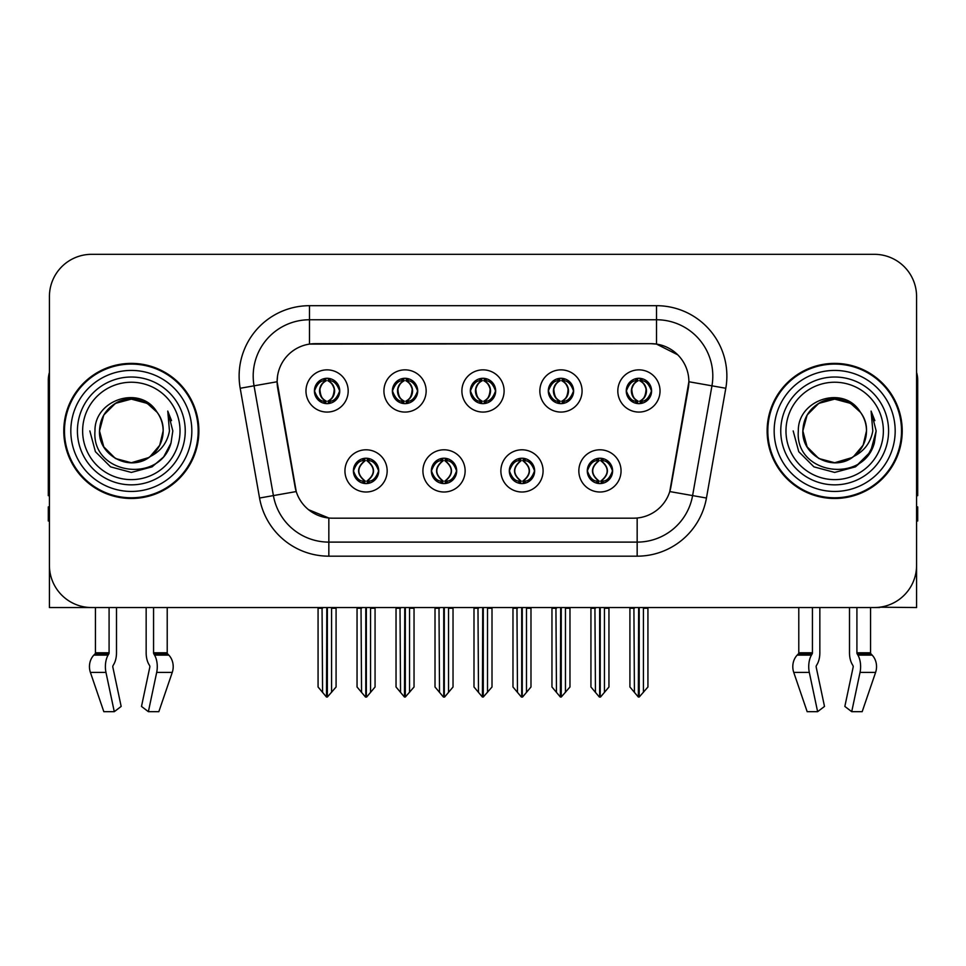 <?xml version="1.0" encoding="UTF-8"?>
<svg xmlns="http://www.w3.org/2000/svg" width="966" height="966" viewBox="0 0 966 966"><rect width="100%" height="100%" fill="white"/><g stroke="black" fill="none" stroke-linecap="round" stroke-linejoin="round"><path stroke-width="1.45" d="M470.333 390.964A12.667 12.667 0 0 0 483 403.631A12.667 12.667 0 0 0 495.667 390.964A12.667 12.667 0 0 0 483 378.298A12.667 12.667 0 0 0 470.333 390.964L470.454 390.964C473.074 398.04 476.359 401.445 480.319 401.192L479.462 403.124M461.893 390.964A21.107 21.107 0 0 0 483 412.071A21.107 21.107 0 0 0 504.107 390.964A21.107 21.107 0 0 0 483 369.857A21.107 21.107 0 0 0 461.893 390.964M509.311 470.901A12.667 12.667 0 0 0 521.978 483.568A12.667 12.667 0 0 0 534.645 470.901A12.667 12.667 0 0 0 521.978 458.234A12.667 12.667 0 0 0 509.311 470.901L509.432 470.901C511.835 477.711 515.12 481.128 519.31 481.128L520.807 481.128C512.427 474.306 512.427 467.484 520.807 460.661L519.31 460.661C515.204 460.577 511.908 463.994 509.432 470.901M500.871 470.901A21.107 21.107 0 0 0 521.978 492.008A21.107 21.107 0 0 0 543.085 470.901A21.107 21.107 0 0 0 521.978 449.794A21.107 21.107 0 0 0 500.871 470.901M548.302 390.964A12.667 12.667 0 0 0 560.956 403.631A12.667 12.667 0 0 0 573.623 390.964A12.667 12.667 0 0 0 560.956 378.298A12.667 12.667 0 0 0 548.302 390.964L548.41 390.964C551.043 398.04 554.327 401.445 558.276 401.192L557.418 403.124M539.849 390.964A21.107 21.107 0 0 0 560.956 412.071A21.107 21.107 0 0 0 582.075 390.964A21.107 21.107 0 0 0 560.956 369.857A21.107 21.107 0 0 0 539.849 390.964M626.258 390.964A12.667 12.667 0 0 0 638.924 403.631A12.667 12.667 0 0 0 651.591 390.964A12.667 12.667 0 0 0 638.924 378.298A12.667 12.667 0 0 0 626.258 390.964L626.379 390.964C628.999 398.04 632.283 401.445 636.244 401.192L635.387 403.124M617.817 390.964A21.107 21.107 0 0 0 638.924 412.071A21.107 21.107 0 0 0 660.032 390.964A21.107 21.107 0 0 0 638.924 369.857A21.107 21.107 0 0 0 617.817 390.964M392.377 390.964A12.667 12.667 0 0 0 405.044 403.631A12.667 12.667 0 0 0 417.698 390.964A12.667 12.667 0 0 0 405.044 378.298A12.667 12.667 0 0 0 392.377 390.964L392.486 390.964C395.118 398.04 398.403 401.445 402.363 401.192L401.494 403.124M383.925 390.964A21.107 21.107 0 0 0 405.044 412.071A21.107 21.107 0 0 0 426.151 390.964A21.107 21.107 0 0 0 405.044 369.857A21.107 21.107 0 0 0 383.925 390.964M314.409 390.964A12.667 12.667 0 0 0 327.076 403.631A12.667 12.667 0 0 0 339.742 390.964A12.667 12.667 0 0 0 327.076 378.298A12.667 12.667 0 0 0 314.409 390.964L314.53 390.964C317.15 398.04 320.434 401.445 324.395 401.192L323.538 403.124M305.968 390.964A21.107 21.107 0 0 0 327.076 412.071A21.107 21.107 0 0 0 348.183 390.964A21.107 21.107 0 0 0 327.076 369.857A21.107 21.107 0 0 0 305.968 390.964M353.387 470.901A12.667 12.667 0 0 0 366.054 483.568A12.667 12.667 0 0 0 378.72 470.901A12.667 12.667 0 0 0 366.054 458.234A12.667 12.667 0 0 0 353.387 470.901L353.508 470.901C355.911 477.711 359.195 481.128 363.385 481.128L364.882 481.128C356.502 474.306 356.502 467.484 364.882 460.661L363.385 460.661C359.28 460.577 355.983 463.994 353.508 470.901M344.947 470.901A21.107 21.107 0 0 0 366.054 492.008A21.107 21.107 0 0 0 387.161 470.901A21.107 21.107 0 0 0 366.054 449.794A21.107 21.107 0 0 0 344.947 470.901M431.355 470.901A12.667 12.667 0 0 0 444.022 483.568A12.667 12.667 0 0 0 456.689 470.901A12.667 12.667 0 0 0 444.022 458.234A12.667 12.667 0 0 0 431.355 470.901L431.476 470.901C433.867 477.711 437.163 481.128 441.341 481.128L442.839 481.128C434.459 474.306 434.459 467.484 442.839 460.661L441.341 460.661C437.236 460.577 433.951 463.994 431.476 470.901M422.915 470.901A21.107 21.107 0 0 0 444.022 492.008A21.107 21.107 0 0 0 465.129 470.901A21.107 21.107 0 0 0 444.022 449.794A21.107 21.107 0 0 0 422.915 470.901M587.28 470.901A12.667 12.667 0 0 0 599.946 483.568A12.667 12.667 0 0 0 612.613 470.901A12.667 12.667 0 0 0 599.946 458.234A12.667 12.667 0 0 0 587.28 470.901L587.388 470.901C589.791 477.711 593.088 481.128 597.266 481.128L598.763 481.128C590.383 474.306 590.383 467.484 598.763 460.661L597.266 460.661C593.16 460.577 589.864 463.994 587.388 470.901M578.839 470.901A21.107 21.107 0 0 0 599.946 492.008A21.107 21.107 0 0 0 621.053 470.901A21.107 21.107 0 0 0 599.946 449.794A21.107 21.107 0 0 0 578.839 470.901M277.121 381.679A38 38 0 0 0 277.701 388.272L295.065 486.779A38 38 0 0 0 332.485 518.187L633.515 518.187A38 38 0 0 0 670.935 486.779L688.299 388.272A38 38 0 0 0 650.891 343.679L315.109 343.679A38 38 0 0 0 277.121 381.679L277.544 376.052M879.7 607.203L916.577 607.542L916.577 296.538A42.214 42.214 0 0 0 874.351 254.324L91.649 254.324A42.214 42.214 0 0 0 49.423 296.538L49.423 607.542L95.441 607.542L95.441 652.799L109.086 652.799A1.413 0.737 -90 0 1 108.844 653.849L108.095 655.117A15.48 8.151 90 0 0 105.97 672.421L114.278 711.676L121.161 706.436L112.853 667.168A1.413 0.737 -90 0 1 113.046 665.598L113.795 664.318A15.48 8.151 90 0 0 116.5 652.799L116.5 607.542L146.156 607.542L146.156 652.799A15.48 8.151 -90 0 0 148.861 664.318L149.609 665.598L148.861 664.318M149.802 667.168A1.413 0.737 90 0 0 149.609 665.598A1.413 0.737 90 0 1 149.802 667.168L141.495 706.436L148.378 711.676L156.685 672.421A15.48 8.151 -90 0 0 154.56 655.117L153.811 653.849A1.413 0.737 90 0 1 153.57 652.799L167.215 652.799L167.215 607.542L176.355 607.542M789.645 607.542L798.785 607.542L798.785 652.799L812.43 652.799A1.413 0.737 -90 0 1 812.189 653.849L811.44 655.117A15.48 8.151 90 0 0 809.315 672.421L817.622 711.676L824.505 706.436L816.198 667.168A1.413 0.737 -90 0 1 816.391 665.598L817.139 664.318A15.48 8.151 90 0 0 819.844 652.799L819.844 607.542L849.5 607.542L849.5 652.799A15.48 8.151 -90 0 0 852.205 664.318L852.954 665.598L852.205 664.318M853.147 667.168A1.413 0.737 90 0 0 852.954 665.598A1.413 0.737 90 0 1 853.147 667.168L844.839 706.436L851.722 711.676L860.03 672.421A15.48 8.151 -90 0 0 857.905 655.117L857.156 653.849A1.413 0.737 90 0 1 856.914 652.799L870.559 652.799L870.559 607.542L879.7 607.542M63.78 430.933A67.548 67.548 0 0 0 131.328 498.48A67.548 67.548 0 0 0 198.875 430.933A67.548 67.548 0 0 0 131.328 363.385A67.548 67.548 0 0 0 63.78 430.933M767.125 430.933A67.548 67.548 0 0 0 834.672 498.48A67.548 67.548 0 0 0 902.22 430.933A67.548 67.548 0 0 0 834.672 363.385A67.548 67.548 0 0 0 767.125 430.933M309.482 305.691L656.518 305.691A70.361 70.361 0 0 1 725.804 388.272L706.448 498.033A70.361 70.361 0 0 1 637.162 556.175L328.838 556.175A70.361 70.361 0 0 1 259.552 498.033L240.196 388.272A70.361 70.361 0 0 1 309.482 305.691L309.482 319.758L656.518 319.758A56.294 56.294 0 0 1 711.954 385.82L692.598 495.594A56.294 56.294 0 0 1 637.162 542.107L328.838 542.107A56.294 56.294 0 0 1 273.402 495.594L254.046 385.82A56.294 56.294 0 0 1 309.482 319.758L309.482 344.101L650.891 343.679L656.518 344.101L677.746 354.812M633.515 518.187L332.485 518.187M328.838 556.175L328.838 518.005L308.565 509.698M725.804 388.272L688.879 381.751L669.764 491.561L706.448 498.033M259.552 498.033L296.236 491.561L277.121 381.751L254.046 385.82A56.294 56.294 0 0 1 253.201 376.052M670.935 486.779L670.706 487.975M295.294 487.975L295.065 486.779M874.351 254.324L91.649 254.324M49.423 296.538L49.423 565.327A42.214 42.214 0 0 0 91.649 607.542L874.351 607.542A42.214 42.214 0 0 0 916.577 565.327L916.577 296.538M602.12 483.374L601.118 481.128L602.615 481.128C606.72 481.225 610.017 477.808 612.492 470.877C610.077 464.066 606.781 460.661 602.615 460.661L603.484 458.741M602.12 458.415L601.118 460.661L602.615 460.661M599.186 481.128L599.186 481.128C590.588 474.306 590.588 467.484 599.186 460.661L599.186 460.661M601.118 460.661L601.118 460.661C609.498 467.484 609.498 474.306 601.118 481.128L600.707 481.128C609.305 474.306 609.305 467.484 600.707 460.661M594.923 607.542L595.442 692.368L599.367 697.041L600.514 697.041L608.954 686.995L608.954 608.242L604.45 608.242L604.45 692.368M600.224 607.542L600.224 697.041M604.97 607.542L604.45 608.242M608.954 607.542L608.954 608.242M599.657 697.041L599.657 607.542M590.938 607.542L590.938 686.995L595.442 692.368M595.442 608.242L590.938 608.242M633.901 607.542L634.42 692.368L638.345 697.041L638.647 607.542M639.202 607.542L639.202 697.041L647.932 686.995L647.932 608.242L643.428 608.242L643.948 607.542M629.917 607.542L629.917 686.995L634.42 692.368M634.42 608.242L629.917 608.242M643.428 692.368L643.428 608.242M647.932 607.542L647.932 608.242M636.739 403.438L637.741 401.192L636.244 401.192M636.739 378.491L637.741 380.737L636.244 380.737C632.162 380.664 628.878 384.07 626.379 390.964M651.591 390.964L651.47 390.964C649.031 384.154 645.747 380.749 641.605 380.737L640.108 380.737C644.129 382.886 646.254 386.291 646.495 390.964C646.254 395.637 644.129 399.043 640.108 401.192L641.605 401.192L642.462 403.124M651.47 390.964C648.935 397.92 645.65 401.325 641.605 401.192M637.741 401.192L638.164 401.192C634.034 399.043 631.849 395.637 631.607 390.964C631.849 386.291 634.034 382.886 638.164 380.737C635.169 381.944 633.044 384.722 631.788 389.056C632.138 395.903 634.264 399.948 638.164 401.192L637.741 401.192C633.72 399.043 631.595 395.637 631.353 390.964C631.595 386.291 633.72 382.886 637.741 380.737L637.741 380.737M639.685 401.192C643.815 399.043 646 395.637 646.242 390.964C646 386.291 643.815 382.886 639.685 380.737L639.685 380.737C642.68 381.944 644.805 384.722 646.061 389.056C645.711 395.903 643.585 399.948 639.673 401.192L640.736 403.498M524.164 483.374L523.161 481.128L524.659 481.128C528.764 481.225 532.061 477.808 534.524 470.877C532.109 464.066 528.825 460.661 524.659 460.661L525.516 458.741M524.164 458.415L523.161 460.661L524.659 460.661M521.217 481.128L521.217 481.128C512.33 474.306 512.33 467.484 521.229 460.661C512.62 467.484 512.62 474.306 521.217 481.128L520.179 483.435M520.807 460.661L519.805 458.415M523.161 460.661L523.161 460.661C531.542 467.484 531.542 474.306 523.161 481.128L522.739 481.128C531.336 474.306 531.336 467.484 522.739 460.661L523.789 458.367M523.161 481.128L522.739 481.128C531.638 474.306 531.638 467.484 522.727 460.661M516.955 607.542L517.474 692.368L521.399 697.041L522.558 697.041L530.986 686.995L530.986 608.242L526.482 608.242L526.482 692.368M522.268 607.542L522.268 697.041M527.001 607.542L526.482 608.242M530.986 607.542L530.986 608.242M521.7 697.041L521.7 607.542M512.97 607.542L512.97 686.995L517.474 692.368M517.474 608.242L512.97 608.242M446.195 483.374L445.193 481.128L446.69 481.128C450.808 481.225 454.092 477.808 456.568 470.877C454.153 464.066 450.868 460.661 446.69 460.661L447.56 458.741M446.195 458.415L445.193 460.661L446.69 460.661M443.261 481.128L443.261 481.128C434.362 474.306 434.362 467.484 443.273 460.661C434.664 467.484 434.664 474.306 443.261 481.128L442.211 483.435M442.839 460.661L441.836 458.415M445.193 460.661L445.193 460.661C453.573 467.484 453.573 474.306 445.193 481.128L444.783 481.128C453.38 474.306 453.38 467.484 444.783 460.661L445.821 458.367M445.193 481.128L444.783 481.128C453.67 474.306 453.67 467.484 444.771 460.661M438.999 607.542L439.518 692.368L443.442 697.041L444.601 697.041L453.03 686.995L453.03 608.242L448.526 608.242L448.526 692.368M444.3 607.542L444.3 697.041M449.045 607.542L448.526 608.242M453.03 607.542L453.03 608.242M443.732 697.041L443.732 607.542M435.014 607.542L435.014 686.995L439.518 692.368M439.518 608.242L435.014 608.242M368.239 483.374L367.237 481.128L368.734 481.128C372.84 481.225 376.136 477.808 378.612 470.877C376.197 464.066 372.9 460.661 368.734 460.661L369.592 458.741M368.239 458.415L367.237 460.661L368.734 460.661M365.293 481.128L365.293 481.128C356.695 474.306 356.695 467.484 365.293 460.661L365.293 460.661M367.237 460.661L367.237 460.661C375.617 467.484 375.617 474.306 367.237 481.128L366.814 481.128C375.412 474.306 375.412 467.484 366.814 460.661M361.03 607.542L361.55 692.368L365.486 697.041L366.633 697.041L375.062 686.995L375.062 608.242L370.558 608.242L370.558 692.368M366.343 607.542L366.343 697.041M371.077 607.542L370.558 608.242M375.062 607.542L375.062 608.242M365.776 697.041L365.776 607.542M357.046 607.542L357.046 686.995L361.55 692.368M361.55 608.242L357.046 608.242M555.933 607.542L556.464 692.368L560.389 697.041L560.678 607.542M561.246 607.542L561.246 697.041L569.964 686.995L569.964 608.242L565.46 608.242L565.991 607.542M551.96 607.542L551.96 686.995L556.464 692.368M556.464 608.242L551.96 608.242M565.46 692.368L565.46 608.242M569.964 607.542L569.964 608.242M558.783 403.438L559.785 401.192L558.276 401.192M558.783 378.491L559.785 380.737L558.276 380.737C554.206 380.664 550.91 384.07 548.41 390.964M573.623 390.964L573.514 390.964C571.075 384.154 567.779 380.749 563.637 380.737L562.14 380.737C566.161 382.886 568.298 386.291 568.527 390.964C568.298 395.637 566.161 399.043 562.14 401.192L563.637 401.192L564.506 403.124M573.514 390.964C570.978 397.92 567.682 401.325 563.637 401.192M559.785 401.192L560.195 401.192C556.066 399.043 553.892 395.637 553.639 390.964C553.892 386.291 556.066 382.886 560.195 380.737C557.201 381.944 555.076 384.722 553.832 389.056C554.182 395.903 556.307 399.948 560.208 401.192L559.785 401.192C555.764 399.043 553.627 395.637 553.397 390.964C553.627 386.291 555.764 382.886 559.785 380.737L559.785 380.737M561.729 401.192C565.847 399.043 568.032 395.637 568.274 390.964C568.032 386.291 565.847 382.886 561.729 380.737L561.729 380.737C564.712 381.944 566.849 384.722 568.093 389.056C567.742 395.903 565.617 399.948 561.717 401.192L562.767 403.498M477.977 607.542L478.496 692.368L482.42 697.041L482.722 607.542M483.278 607.542L483.278 697.041L492.008 686.995L492.008 608.242L487.504 608.242L488.023 607.542M473.992 607.542L473.992 686.995L478.496 692.368M478.496 608.242L473.992 608.242M487.504 692.368L487.504 608.242M492.008 607.542L492.008 608.242M480.814 403.438L481.817 401.192L480.319 401.192M480.814 378.491L481.817 380.737L480.319 380.737C476.238 380.664 472.954 384.07 470.454 390.964M495.667 390.964L495.546 390.964C493.107 384.154 489.822 380.749 485.681 380.737L484.183 380.737C488.204 382.886 490.33 386.291 490.571 390.964C490.33 395.637 488.204 399.043 484.183 401.192L485.681 401.192L486.538 403.124M495.546 390.964C493.01 397.92 489.726 401.325 485.681 401.192M481.817 380.737C477.796 382.886 475.67 386.291 475.429 390.964C475.67 395.637 477.796 399.043 481.817 401.192L482.239 401.192C478.11 399.043 475.924 395.637 475.683 390.964C475.924 386.291 478.11 382.886 482.239 380.737L482.239 380.737M483.761 380.737L483.761 380.737C487.89 382.886 490.076 386.291 490.317 390.964C490.076 395.637 487.89 399.043 483.761 401.192L483.761 401.192M400.009 607.542L400.54 692.368L404.464 697.041L404.754 607.542M405.322 607.542L405.322 697.041L414.04 686.995L414.04 608.242L409.536 608.242L410.067 607.542M396.036 607.542L396.036 686.995L400.54 692.368M400.54 608.242L396.036 608.242M409.536 692.368L409.536 608.242M414.04 607.542L414.04 608.242M402.858 403.438L403.86 401.192L402.363 401.192M402.858 378.491L403.86 380.737L402.363 380.737C398.282 380.664 394.985 384.07 392.486 390.964M417.698 390.964L417.59 390.964C415.151 384.154 411.854 380.749 407.724 380.737L406.215 380.737C410.236 382.886 412.373 386.291 412.603 390.964C412.373 395.637 410.236 399.043 406.215 401.192L407.724 401.192L408.582 403.124M417.59 390.964C415.054 397.92 411.757 401.325 407.724 401.192M403.86 401.192L404.271 401.192C400.153 399.043 397.968 395.637 397.726 390.964C397.968 386.291 400.153 382.886 404.271 380.737C401.288 381.944 399.151 384.722 397.907 389.056C398.258 395.903 400.383 399.948 404.283 401.192L403.86 401.192C399.839 399.043 397.702 395.637 397.473 390.964C397.702 386.291 399.839 382.886 403.86 380.737L403.86 380.737M405.805 401.192C409.934 399.043 412.108 395.637 412.361 390.964C412.108 386.291 409.934 382.886 405.805 380.737L405.805 380.737C408.799 381.944 410.924 384.722 412.168 389.056C411.818 395.903 409.693 399.948 405.792 401.192L406.843 403.498M322.052 607.542L322.572 692.368L326.496 697.041L326.798 607.542M327.353 607.542L327.353 697.041L336.083 686.995L336.083 608.242L331.58 608.242L332.099 607.542M318.068 607.542L318.068 686.995L322.572 692.368M322.572 608.242L318.068 608.242M331.58 692.368L331.58 608.242M336.083 607.542L336.083 608.242M324.89 403.438L325.892 401.192L324.395 401.192M324.89 378.491L325.892 380.737L324.395 380.737C320.314 380.664 317.029 384.07 314.53 390.964M339.742 390.964L339.621 390.964C337.182 384.154 333.898 380.749 329.756 380.737L328.259 380.737C332.28 382.886 334.405 386.291 334.647 390.964C334.405 395.637 332.28 399.043 328.259 401.192L329.756 401.192L330.614 403.124M339.621 390.964C337.086 397.92 333.801 401.325 329.756 401.192M325.892 401.192L326.315 401.192C322.185 399.043 320 395.637 319.758 390.964C320 386.291 322.185 382.886 326.315 380.737C323.32 381.944 321.195 384.722 319.939 389.056C320.289 395.903 322.415 399.948 326.327 401.192L325.892 401.192C321.871 399.043 319.746 395.637 319.505 390.964C319.746 386.291 321.871 382.886 325.892 380.737L325.892 380.737M327.836 401.192C331.966 399.043 334.151 395.637 334.393 390.964C334.151 386.291 331.966 382.886 327.836 380.737L327.836 380.737C330.831 381.944 332.956 384.722 334.212 389.056C333.862 395.903 331.736 399.948 327.836 401.192L328.887 403.498M109.086 607.542L109.086 652.799M153.57 652.799L153.57 607.542M113.046 665.598A1.413 0.737 -90 0 0 112.853 667.168M148.378 711.676L158.835 711.676L172.25 672.421A15.48 13.162 90 0 0 168.821 655.117L167.613 653.849A1.413 1.195 -90 0 1 167.215 652.799M103.821 711.676L90.406 672.421L103.821 711.676L114.278 711.676M108.095 655.117L93.835 655.117A15.48 13.162 -90 0 0 90.406 672.421A15.48 13.162 -90 0 1 93.835 655.117L95.042 653.849A1.413 1.195 90 0 0 95.441 652.799M49.423 521L48.3 521L48.3 506.921L49.423 506.921M49.423 495.594A28.147 28.147 0 0 0 48.3 495.667L48.3 380.266A28.147 28.147 0 0 1 49.423 372.393M812.43 607.542L812.43 652.799M856.914 652.799L856.914 607.542M816.391 665.598A1.413 0.737 -90 0 0 816.198 667.168M851.722 711.676L862.179 711.676L875.594 672.421A15.48 13.162 90 0 0 872.165 655.117L870.958 653.849L872.165 655.117L857.905 655.117M809.315 672.421L793.75 672.421A15.48 13.162 -90 0 1 797.179 655.117A15.48 13.162 -90 0 0 793.75 672.421L807.165 711.676L817.622 711.676M811.44 655.117L797.179 655.117L798.387 653.849A1.413 1.195 90 0 0 798.785 652.799M870.559 652.799A1.413 1.195 -90 0 0 870.958 653.849L857.156 653.849M916.577 506.921L917.7 506.921L917.7 521L916.577 521M916.577 372.393A28.147 28.147 0 0 1 917.7 380.266L917.7 495.667A28.147 28.147 0 0 0 916.577 495.594M180.026 430.933A48.698 48.698 0 0 1 131.328 479.631A48.698 48.698 0 0 1 82.629 430.933A48.698 48.698 0 0 1 131.328 382.234A48.698 48.698 0 0 1 180.026 430.933M148.679 457.594L131.328 462.738L115.425 458.488L103.773 446.835L99.51 430.933C99.945 418.93 105.246 409.753 115.425 403.377C135.252 390.687 164.22 407.41 163.145 430.933C162.711 442.923 157.41 452.112 147.23 458.488C127.403 471.179 98.435 454.455 99.51 430.933C98.17 456.145 131.147 472.374 150.285 456.483A31.818 31.818 0 0 0 157.108 412.289C140.746 384.42 94.294 399.441 94.982 430.933C91.299 474.572 159.788 484.364 171.006 443.056L172.817 430.933L167.758 411.093L169.461 430.933C167.299 442.633 160.899 451.146 150.285 456.483L147.23 458.488L131.328 462.738L115.425 458.488L103.773 446.835L99.51 430.933L103.773 415.03L115.425 403.377M64.48 430.933A66.847 66.847 0 0 1 131.328 364.085A66.847 66.847 0 0 1 198.175 430.933A66.847 66.847 0 0 1 131.328 497.78A66.847 66.847 0 0 1 64.48 430.933M163.145 430.933C162.711 442.923 157.41 452.112 147.23 458.488C127.403 471.179 98.435 454.455 99.51 430.933C99.945 418.93 105.246 409.753 115.425 403.377C135.252 390.687 164.22 407.41 163.145 430.933L159.704 445.302L149.996 456.689M124.94 399.767C109.206 404.078 100.73 414.474 99.51 430.933L103.773 415.03L115.425 403.377L131.328 399.115L147.23 403.377L157.108 412.289M167.758 411.093L171.513 420.621M171.006 443.056L163.652 456.93L152.073 466.856L131.328 472.422L110.583 466.856L95.405 451.677L89.838 430.933M883.371 430.933A48.698 48.698 0 0 1 834.672 479.631A48.698 48.698 0 0 1 785.974 430.933A48.698 48.698 0 0 1 834.672 382.234A48.698 48.698 0 0 1 883.371 430.933M852.024 457.594L834.672 462.738L818.77 458.488L807.117 446.835L802.855 430.933C803.289 418.93 808.59 409.753 818.77 403.377C838.597 390.687 867.565 407.41 866.49 430.933C866.055 442.923 860.754 452.112 850.575 458.488C830.748 471.179 801.78 454.455 802.855 430.933C801.514 456.145 834.491 472.374 853.63 456.483A31.818 31.818 0 0 0 860.452 412.289C844.091 384.42 797.638 399.441 798.327 430.933C794.644 474.572 863.133 484.364 874.351 443.056L876.162 430.933L871.103 411.093L872.805 430.933C870.644 442.633 864.244 451.146 853.63 456.483L850.575 458.488L834.672 462.738L818.77 458.488L807.117 446.835L802.855 430.933L807.117 415.03L818.77 403.377M767.825 430.933A66.847 66.847 0 0 1 834.672 364.085A66.847 66.847 0 0 1 901.519 430.933A66.847 66.847 0 0 1 834.672 497.78A66.847 66.847 0 0 1 767.825 430.933M866.49 430.933C866.055 442.923 860.754 452.112 850.575 458.488C830.748 471.179 801.78 454.455 802.855 430.933C803.289 418.93 808.59 409.753 818.77 403.377C838.597 390.687 867.565 407.41 866.49 430.933L863.133 445.157L853.606 456.495M828.285 399.767C812.551 404.078 804.074 414.474 802.855 430.933L807.117 415.03L818.77 403.377L834.672 399.115L850.575 403.377L860.452 412.289M871.103 411.093L874.858 420.633M874.363 443.008L866.997 456.93L855.417 466.856L834.672 472.422L813.927 466.856L798.749 451.677L793.183 430.933L798.749 451.677L813.927 466.856L834.672 472.422L855.417 466.856L870.595 451.677L876.162 430.933M656.518 305.691L656.518 344.101M637.162 518.005L637.162 556.175M240.196 388.272L254.046 385.82M597.266 481.128L596.408 483.06M597.761 483.374L598.763 481.128M597.266 460.661L596.408 458.741M597.761 458.415L598.763 460.661M602.615 481.128L603.484 483.06M636.244 380.737L635.387 378.805M641.605 380.737L642.462 378.805M641.11 378.491L640.108 380.737M641.11 403.438L640.108 401.192M519.31 481.128L518.44 483.06M519.805 483.374L520.807 481.128M519.31 460.661L518.44 458.741M524.659 481.128L525.516 483.06M441.341 481.128L440.484 483.06M441.836 483.374L442.839 481.128M441.341 460.661L440.484 458.741M446.69 481.128L447.56 483.06M363.385 481.128L362.516 483.06M363.88 483.374L364.882 481.128M363.385 460.661L362.516 458.741M363.88 458.415L364.882 460.661M368.734 481.128L369.592 483.06M558.276 380.737L557.418 378.805M563.637 380.737L564.506 378.805M563.142 378.491L562.14 380.737M563.142 403.438L562.14 401.192M480.319 380.737L479.462 378.805M485.681 380.737L486.538 378.805M485.186 378.491L484.183 380.737M485.186 403.438L484.183 401.192M402.363 380.737L401.494 378.805M407.724 380.737L408.582 378.805M407.217 378.491L406.215 380.737M407.217 403.438L406.215 401.192M324.395 380.737L323.538 378.805M329.756 380.737L330.614 378.805M329.261 378.491L328.259 380.737M329.261 403.438L328.259 401.192M156.685 672.421L172.25 672.421M90.406 672.421L105.97 672.421M154.56 655.117L168.821 655.117M153.811 653.849L167.613 653.849M95.042 653.849L108.844 653.849M860.03 672.421L875.594 672.421M798.387 653.849L812.189 653.849M185.243 430.933A53.915 53.915 0 0 1 131.328 484.847A53.915 53.915 0 0 1 77.413 430.933A53.915 53.915 0 0 1 131.328 377.018A53.915 53.915 0 0 1 185.243 430.933M70.82 430.933A60.508 60.508 0 0 1 131.328 370.425A60.508 60.508 0 0 1 191.836 430.933A60.508 60.508 0 0 1 131.328 491.44A60.508 60.508 0 0 1 70.82 430.933M888.587 430.933A53.915 53.915 0 0 1 834.672 484.847A53.915 53.915 0 0 1 780.757 430.933A53.915 53.915 0 0 1 834.672 377.018A53.915 53.915 0 0 1 888.587 430.933M774.164 430.933A60.508 60.508 0 0 1 834.672 370.425A60.508 60.508 0 0 1 895.18 430.933A60.508 60.508 0 0 1 834.672 491.44A60.508 60.508 0 0 1 774.164 430.933M598.135 483.435L599.198 481.128C590.286 474.306 590.286 467.484 599.198 460.661L598.135 458.367M601.746 458.367L600.695 460.661C609.594 467.484 609.594 474.306 600.695 481.128L601.746 483.435M637.113 403.498L638.164 401.192M637.113 378.43L638.164 380.737M640.736 378.43L639.673 380.737M520.179 458.367L521.229 460.661M523.789 483.435L522.727 481.128M442.211 458.367L443.273 460.661M445.821 483.435L444.771 481.128M364.254 483.435L365.305 481.128C356.406 474.306 356.406 467.484 365.305 460.661L364.254 458.367M367.865 458.367L366.802 460.661C375.714 467.484 375.714 474.306 366.802 481.128L367.865 483.435M559.157 403.498L560.208 401.192M559.157 378.43L560.208 380.737M562.767 378.43L561.717 380.737M481.189 403.498L482.251 401.192C478.339 399.948 476.214 395.903 475.864 389.056C477.119 384.722 479.245 381.944 482.251 380.737L481.189 378.43M484.811 378.43L483.749 380.737C486.755 381.944 488.881 384.722 490.136 389.056C489.786 395.903 487.661 399.948 483.749 401.192L484.811 403.498M403.233 403.498L404.283 401.192M403.233 378.43L404.283 380.737M406.843 378.43L405.792 380.737M325.264 403.498L326.327 401.192M325.264 378.43L326.327 380.737M328.887 378.43L327.836 380.737"/></g></svg>
